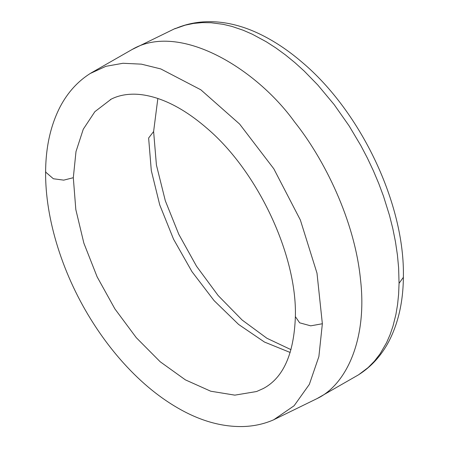 <?xml version="1.0" encoding="UTF-8"?>
<svg xmlns="http://www.w3.org/2000/svg" width="449" height="449" viewBox="0 0 449 449"><rect width="100%" height="100%" fill="white"/><g stroke="black" fill="none" stroke-linecap="round" stroke-linejoin="round"><path stroke-width="0.67" d="M175.407 28.59L185.14 25.178L193.519 23.432L202.202 22.618L211.058 22.742L223.114 24.308L231.976 26.429L243.145 30.223L252.299 34.214L266.341 41.802L275.922 47.97L285.542 54.991L294.819 62.563L304.175 71.037L317.774 84.973L334.174 104.628L349.103 125.872L360.996 145.852L367.383 158.065L373.321 170.648L378.709 183.4L383.463 196.118L389.502 215.419L392.808 228.563L395.462 241.803L397.421 254.981L398.622 267.84L399.054 283.364L403.376 277.302C405.015 204.48 361.075 111.7 301.823 62.024C287.983 50.159 273.783 40.747 259.208 33.782C246.754 27.832 234.361 24.061 222.036 22.467C205.154 20.357 189.495 22.444 175.054 28.742M295.375 316.624L299.635 322.814L310.714 325.839L322.36 323.746L316.994 273.166L300.359 220.004L273.806 168.785L239.614 124.059L200.821 89.789L160.787 68.933L141.39 64.151L122.959 63.275L105.891 66.317L90.187 73.518M263.378 388.486L256.564 391.528L234.844 395.142L210.721 391.214L185.403 379.871L160.164 361.737L136.266 337.659L114.888 308.89L97.13 276.848L83.868 243.167L75.819 209.543L73.31 177.709L75.993 151.594L83.267 129.228L94.874 111.666L111.229 99.139M73.31 177.709L63.713 180.139L53.369 178.758L45.77 172.197L45.624 170.951C45.882 146.425 50.759 124.962 60.256 106.565C67.816 92.292 77.924 81.196 90.58 73.271M291.014 349.67L266.886 338.249L242.151 320.042L218.152 295.537L196.539 266.251L178.786 234.299L165.316 200.77L156.42 165.024L153.614 131.523L148.625 138.017L151.296 170.547L159.732 204.896L173.555 239.21L191.976 271.673L214.055 300.583L238.638 324.47L264.478 342.054L290.189 352.476M399.054 283.364L398.622 294.134L397.573 304.54L395.906 314.48L392.982 326.187L390.018 334.802L386.527 342.767L380.101 353.818L374.365 361.232L368.129 367.568L358.79 374.64M317.286 398.482C346.46 384.467 367.434 339.113 360.513 279.57C354.676 220.347 324.268 159.081 294.589 121.96C256.053 68.293 179.477 21.788 132.259 49.412L91.052 72.979M273.688 419.798L294.117 405.744L309.333 384.4L318.88 356.568L322.36 323.746M263.305 388.525C283.308 377.878 294 353.907 295.375 316.607C297.12 255.734 258.141 172.029 207.444 128.706C190.18 113.67 173.325 103.489 156.886 98.168C147.951 95.323 139.718 93.998 132.191 94.195C123.969 94.391 116.678 96.198 110.331 99.605M153.614 131.523L157.846 98.483M358.588 374.769C371.11 366.844 381.122 355.877 388.626 341.869C398.229 323.471 403.146 301.952 403.376 277.302M263.367 388.469L264.41 387.914M175.323 28.405L131.742 49.687M316.736 398.774L358.807 374.662M273.969 419.675C264.22 423.979 253.78 426.275 242.645 426.55C222.508 426.892 202.067 421.37 181.312 409.982C160.927 398.785 141.688 383.165 123.593 363.118C112.772 351.112 102.804 338.013 93.678 323.808C63.079 276.371 44.911 219.134 45.624 170.951M273.677 419.776L317.247 398.499"/></g></svg>
